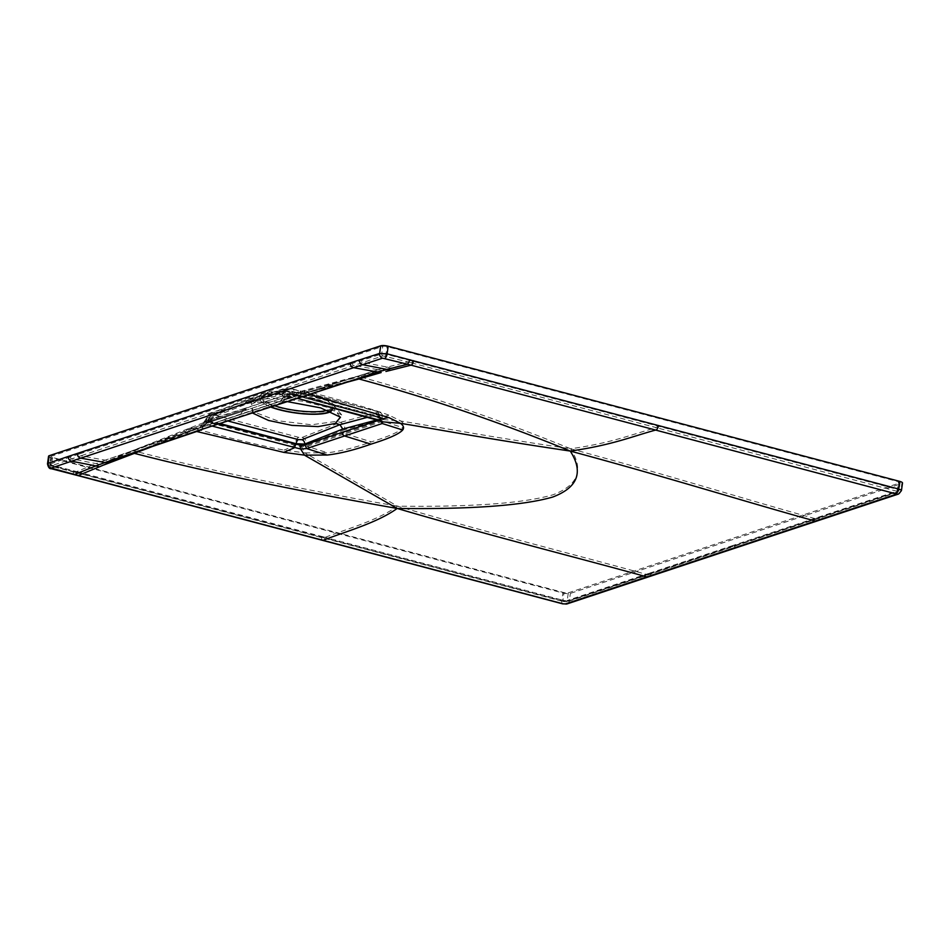 <?xml version="1.0" encoding="UTF-8"?>
<svg xmlns="http://www.w3.org/2000/svg" width="950" height="950" viewBox="0 0 950 950"><rect width="100%" height="100%" fill="white"/><g stroke="black" fill="none" stroke-linecap="round" stroke-linejoin="round"><path stroke-width="0.71" stroke-dasharray="4.75 3.56" d="M48.557 456.226A5.569 1.366 -172.1 0 0 51.466 457.853L562.887 592.978A5.569 1.366 -172.1 0 0 570.38 593.394L901.847 483.514A5.569 1.366 -172.1 0 0 902.5 482.992M732.877 548.862A3.978 3.456 71.7 0 0 735.062 546.013L569.311 601.041A5.569 1.366 7.9 0 1 561.83 600.626L50.409 465.476C47.453 464.526 46.704 463.802 48.153 463.327M568.29 592.847L899.757 482.956A3.183 0.784 -172.1 0 0 900.137 482.659A3.183 0.784 -172.1 0 0 898.474 481.733L387.042 346.608A3.183 0.784 -172.1 0 0 382.767 346.37L51.3 456.249A3.183 0.784 -172.1 0 0 50.92 456.546A3.183 0.784 -172.1 0 0 52.583 457.484L564.015 592.61A3.183 0.784 -172.1 0 0 568.29 592.847L567.233 600.495A3.183 0.784 7.9 0 1 562.958 600.258L564.015 592.61M131.706 453.518A5.973 5.059 -110.9 0 1 131.741 453.506L201.828 428.961L203.632 426.039L129.58 454.338M202.314 426.752A5.973 5.106 -111.9 0 1 204.511 424.852A5.973 5.106 -111.9 0 1 207.421 424.697L153.045 446.262M188.005 432.286A5.973 5.106 -111.8 0 1 190.036 430.659A5.973 5.106 -111.8 0 1 192.933 430.516L196.662 431.49M184.965 435.433A3.978 3.467 71.4 0 0 186.509 434.281L187.922 432.321A5.973 5.106 -111.8 0 1 189.953 430.694L131.741 453.506A5.973 5.059 -110.9 0 1 132.656 453.269M358.008 378.658L283.385 401.921L285.202 399L356.523 378.991A5.973 5.308 -105.4 0 1 357.449 378.836M356.06 379.145A5.973 5.308 -105.4 0 1 356.535 378.991L302.836 393.276A5.973 5.273 -104.6 0 1 305.247 393.288L344.909 382.814M286.176 398.952A5.973 5.261 -104.4 0 1 289.049 396.827A5.973 5.261 -104.4 0 1 291.46 396.839L305.164 393.3L309.118 394.345M381.33 421.206A3.183 2.85 -48.3 0 1 380.487 418.772L380.226 419.033C381.52 418.214 380.665 417.43 377.673 416.682L292.956 394.298L284.382 394.012L292.873 394.867L377.589 417.347L380.487 418.772L379.157 420.149M368.054 417.157L377.506 414.628A3.741 3.277 -105 0 1 380.226 419.033L380.974 418.475L381.342 421.218M286.983 401.565L255.431 402.337L249.28 401.114L247.047 403.786L284.418 393.739A3.741 3.277 75 0 1 286.663 391.056M252.427 412.989L251.56 404.249L255.431 402.337M380.131 419.864L380.107 420.517M220.293 423.641L211.458 421.313C208.109 420.197 207.266 419.354 208.905 418.772L208.857 419.045C207.278 420.019 208.121 420.969 211.363 421.895L219.26 423.985M228.131 421.04L213.655 417.216L212.61 416.124A3.741 3.218 68.6 0 0 208.905 418.772L208.133 421.848L246.216 409.153A3.183 2.767 -108.3 0 1 245.801 410.305A3.183 2.767 71.7 0 0 246.216 409.153L208.133 421.848L207.017 423.035L245.801 410.305L207.017 423.035L203.632 426.039L204.761 424.686L207.575 424.317L212.61 426.194M208.857 419.045L207.017 423.035A5.973 0.938 -137.8 0 1 207.005 422.655A5.973 0.938 -137.8 0 1 208.43 423.142L207.575 424.317M284.679 397.219L282.186 396.008L284.264 396.613A5.973 3.076 -0.6 0 1 289.512 394.998L284.382 394.012L284.751 397.266L284.264 396.613L284.751 397.266L245.801 410.305L284.751 397.266L285.202 399L290.7 396.767L297.113 398.252M208.086 419.817L208.43 423.142M204.761 424.686L207.611 421.586L208.727 421.788M207.017 423.035L205.248 421.586L201.863 424.591L203.454 422.691L207.385 422.192L301.079 446.832L307.147 446.346L382.767 421.277L403.085 427.714C399.713 431.609 389.144 436.323 371.379 441.857L345.004 433.699A0.796 0.689 71.7 0 1 344.446 432.772L382.221 420.375L383.337 418.76L378.801 416.266L294.084 393.882C288.646 392.623 284.739 392.386 282.34 393.146L289.524 393.763L378.967 417.572L389.191 415.245L400.864 421.028C441.548 427.595 483.562 435.907 570.629 448.78C499.451 419.627 429.032 395.592 359.385 376.675L386.27 369.146L381.294 370.203L378.017 369.728L365.037 373.789L198.776 428.094L200.058 427.512L201.863 424.591L200.533 425.303A8.36 7.149 -111.9 0 1 203.621 422.643A8.36 7.149 -111.9 0 1 207.694 422.429L193.206 428.236C233.676 439.137 263.957 446.429 284.05 450.098L304.819 452.877L397.504 506.172C492.872 534.185 579.559 555.798 647.176 574.584L565.63 601.659L563.492 601.54L323.428 538.033C344.565 529.566 376.58 521.122 397.504 506.172C471.734 507.098 523.604 503.298 553.126 494.748C578.265 485.177 584.096 469.858 570.629 448.78C612.845 442.795 633.163 433.901 656.367 427.666L411.421 362.853L386.27 369.146M208.133 421.848L205.248 421.586A8.36 1.318 -137.8 0 1 205.236 421.052A8.36 1.318 -137.8 0 1 207.231 421.729L207.385 422.192M245.789 410.305L244.031 408.844L205.248 421.586M289.512 394.998L290.059 396.079A5.973 4.893 13.6 0 0 284.751 397.266L282.981 395.817L283.444 397.551C285.511 395.058 288.076 394.012 291.139 394.428L305.532 390.996C346.702 401.66 374.585 409.747 389.191 415.245M817.143 517.607A1.591 1.389 -108.3 0 1 815.528 518.759L731.346 546.618A1.591 1.389 71.7 0 0 732.972 545.466L898.7 490.604A3.183 0.784 -172.1 0 0 899.068 490.307A3.183 0.784 -172.1 0 0 897.418 489.381L385.985 354.219L381.71 353.982L352.426 363.434A1.591 1.389 71.7 0 0 353.709 365.358L378.017 369.728L240.849 413.998L244.031 408.844L282.981 395.817A8.36 6.852 13.6 0 1 290.415 394.155M246.216 409.153L244.138 408.559L282.981 395.817M290.059 396.079L291.46 396.839M244.138 408.559L205.331 420.886L207.231 421.729M377.863 412.312L340.29 422.382L302.112 437.428L298.656 437.321L213.928 414.936A6.128 2.636 -75.2 0 0 210.342 421.646L205.794 418.986L206.827 418.178L244.969 403.192L248.14 398.976L251.121 398.822L254.885 399.808L250.931 401.767L253.056 411.623L277.044 420.66L311.446 424.757L336.526 421.384L340.29 422.382C343.449 423.569 344.969 425.968 344.838 429.578L382.316 419.544A6.128 5.367 -105 0 0 377.863 412.312L376.817 411.409L292.101 389.025L288.586 388.74A6.128 5.379 75 0 0 286.081 388.74L292.754 389.013A6.128 2.636 104.8 0 1 294.084 393.882L378.718 416.943L383.23 419.662L378.896 417.572L294.251 395.093M336.526 421.384L341.774 415.008L327.299 407.301L303.062 401.244L274.123 398.181L254.885 399.808M344.838 429.578L306.743 444.6L295.058 444.03L210.247 422.228L301.031 445.906L306.648 445.419L344.446 432.772M209.867 414.01A6.128 5.273 68.6 0 0 206.827 418.178L205.723 419.437L210.247 422.228L209.784 423.094M206.055 421.254L206.779 418.451L205.723 419.437L206.886 421.171M200.533 425.303L130.839 451.298A8.36 7.089 -110.9 0 1 130.886 451.274A8.36 7.089 -110.9 0 1 134.829 451.119C205.96 469.537 293.526 487.896 397.504 506.172M732.972 545.466L648.791 573.42A1.591 1.389 -108.4 0 1 647.912 574.56L566.342 601.635L563.291 601.552A1.591 0.689 -75.2 0 1 562.958 600.258L322.881 536.762A1.591 0.689 -75.2 0 0 323.214 538.044A1.591 0.689 -75.2 0 0 323.428 538.033L51.431 465.773L80.881 455.798L105.189 460.168L240.849 413.998M183.588 433.212A1.591 1.389 71.4 0 0 184.205 433.164L130.839 451.298L108.395 460.679L105.189 460.168L200.058 427.512M281.627 400.473L280.345 401.054L283.444 397.551L284.418 397.492A8.36 7.374 -104.4 0 1 288.444 394.523A8.36 7.374 -104.4 0 1 291.816 394.535M291.258 394.452L282.293 393.419L282.186 396.008A8.36 4.311 -0.6 0 1 289.524 393.775M284.418 397.492L361.012 375.274L381.294 370.203M361.012 375.274L296.436 395.96A1.591 1.377 72 0 0 297.065 395.497L298.478 393.537A8.36 7.374 -104.6 0 1 302.219 390.961A8.36 7.374 -104.6 0 1 305.615 390.973L359.385 376.675A8.36 7.422 -105.4 0 0 355.918 376.675L302.147 390.984A8.36 7.374 -104.6 0 1 305.532 390.996L305.615 390.973M355.253 376.901A8.36 7.422 -105.4 0 1 355.894 376.687L361.036 375.274M378.967 417.572L382.719 418.831L382.767 421.277L383.242 419.591L400.864 421.028C403.988 423.356 404.724 425.576 403.085 427.714M298.656 437.321A6.128 2.636 -75.2 0 0 295.058 444.03L294.524 445.574L284.05 450.098M186.307 430.718A8.36 7.137 -111.8 0 1 189.157 428.438A8.36 7.137 -111.8 0 1 193.206 428.236L108.395 460.679M105.189 460.168L96.081 463.612L71.725 458.874A1.591 1.377 71.1 0 1 70.454 456.962L79.598 453.886A1.591 1.389 71.7 0 0 80.881 455.798L382.897 355.882L407.942 361.938L387.256 367.092L362.817 362.378A1.591 1.389 72.2 0 1 361.558 360.454M322.881 536.762L77.948 471.948A1.591 0.689 -75.2 0 0 78.28 473.242A1.591 0.689 -75.2 0 0 78.518 473.219L104.227 462.65M77.948 471.948L51.526 465.108L50.243 463.873L51.3 456.249M50.92 456.546L49.863 464.17L70.454 456.962M378.017 369.728L387.256 367.092L390.794 368.018M570.629 448.78C669.786 475.534 747.674 500.068 815.528 518.759L897.097 491.767L896.456 491.15L656.367 427.666A1.591 0.689 104.8 0 0 657.341 425.885M731.346 546.618L647.176 574.584A1.591 1.389 -108.4 0 0 647.912 574.56L897.809 491.756A1.591 1.389 -108.3 0 1 897.097 491.767M301.031 445.906L304.819 452.877L327.489 452.77C340.183 451.345 354.813 447.699 371.379 441.857M302.112 437.428A6.128 5.273 -111.5 0 1 306.743 444.6L307.147 446.346L327.489 452.77M74.468 471.034L75.038 472.304L96.081 463.612L99.619 464.55M261.179 394.511A37.62 9.191 7.9 0 0 282.708 408.524A37.62 9.191 7.9 0 0 329.757 410.471A37.62 9.191 -172.1 0 0 333.308 404.51A37.62 9.191 -172.1 0 0 302.005 393.276A37.62 9.191 -172.1 0 0 264.1 393.134A37.62 9.191 7.9 0 0 261.179 394.511L250.931 401.755M327.798 410.186A35.839 8.752 -172.1 0 0 332.417 406.731A35.839 8.752 -172.1 0 0 313.761 396.221A35.839 8.752 -172.1 0 0 261.428 396.874A35.839 8.752 -172.1 0 0 274.419 405.697M330.434 411.196A35.839 8.752 -172.1 0 0 332.096 409.022A35.839 8.752 -172.1 0 0 313.441 398.513A35.839 8.752 -172.1 0 0 261.119 399.166A35.839 8.752 -172.1 0 0 270.94 406.849M331.039 411.445A36.634 8.942 -172.1 0 0 332.025 406.742A36.634 8.942 -172.1 0 0 301.554 395.794A36.634 8.942 -172.1 0 0 264.646 395.651A36.634 8.942 7.9 0 0 261.808 396.993L251.56 404.249M270.548 406.98A36.634 8.942 7.9 0 1 261.808 396.993M51.252 468.706A3.978 1.722 -75.5 0 1 50.409 465.476L51.466 457.853M562.661 603.856A3.978 1.71 -75.2 0 1 561.83 600.626L562.887 592.978M567.138 603.891A3.978 3.456 -108.3 0 0 569.311 601.041L570.38 593.394M321.765 537.13A3.978 1.71 -75.2 0 0 322.584 540.348M76.831 472.316A3.978 1.71 -75.2 0 0 77.651 475.546M73.34 471.402C73.138 473.753 73.613 474.822 74.765 474.572M735.062 546.013L900.778 491.162A5.569 1.366 -172.1 0 0 901.443 490.639M898.641 493.988A3.978 3.456 -108.3 0 0 900.778 491.162L901.847 483.514M650.869 573.966A3.978 3.456 -108.4 0 1 648.696 576.816M819.232 518.154A3.978 3.456 -108.3 0 1 817.047 521.004M204.725 424.709L189.953 430.694A5.973 5.106 -111.8 0 1 192.85 430.552M200.153 430.314L201.828 428.961L283.385 401.921L281.711 403.287M297.184 398.228A3.978 3.444 72 0 0 298.751 397.064L300.152 395.117A5.973 5.273 -104.6 0 1 302.824 393.276L302.753 393.288A5.973 5.273 -104.6 0 1 305.164 393.3L305.247 393.288M376.889 413.713A3.741 1.615 104.8 0 1 377.673 416.682L378.563 419.888M377.506 414.628L376.461 413.713A3.741 1.615 104.8 0 1 376.865 413.701C378.385 413.274 379.762 414.865 380.974 418.475M376.461 413.713L291.745 391.329L288.23 391.044L250.8 401.114L212.61 416.124M377.673 419.722L380.226 419.033M213.655 417.216A3.741 1.615 -75.2 0 0 211.458 421.313L211.363 421.895A3.183 1.366 104.8 0 1 209.511 425.374M300.069 395.141A5.973 5.273 -104.6 0 1 302.741 393.3L289.061 396.827L293.562 397.397A3.183 1.366 -75.2 0 0 293.882 397.397M292.173 391.329A3.741 1.615 104.8 0 1 292.956 394.298L292.873 394.867A3.183 1.366 -75.2 0 0 293.538 397.397L296.97 398.299M291.745 391.329A3.741 1.615 104.8 0 1 292.149 391.317L376.865 413.701M288.23 391.044A3.741 3.277 75 0 0 286.698 391.044L292.149 391.317M208.905 418.772L247.047 403.786M286.009 388.764A6.128 5.379 75 0 0 282.34 393.146L244.969 403.192M288.586 388.74L251.121 398.822L212.883 413.844A6.128 5.273 68.6 0 0 209.926 413.986L248.116 398.976M213.928 414.936L212.883 413.844M295.842 395.996A1.591 1.377 72 0 0 296.436 395.96L184.205 433.164A1.591 1.389 71.4 0 0 184.822 432.701L186.224 430.754A8.36 7.137 -111.8 0 1 189.074 428.474A8.36 7.137 -111.8 0 1 193.111 428.272M298.395 393.561A8.36 7.374 -104.6 0 1 302.136 390.984L288.467 394.511L291.27 394.452M378.718 416.943L378.801 416.266A6.128 2.636 104.8 0 0 377.518 411.409L379.941 412.348C382.078 413.571 383.206 415.708 383.337 418.76L383.23 419.662M292.101 389.025A6.128 2.636 104.8 0 1 292.754 389.013L377.483 411.397A6.128 2.636 104.8 0 0 376.817 411.409M79.598 453.886L352.426 363.434M382.897 355.882A1.591 1.389 72.2 0 1 381.71 353.982L382.767 346.37M49.863 464.17L51.882 466.402A1.591 0.689 -75.5 0 1 51.526 465.108L52.583 457.484M897.857 491.732A1.591 1.389 -108.3 0 0 898.7 490.604L899.757 482.956M648.791 573.42L567.233 600.495A1.591 1.389 -108.3 0 1 565.63 601.659M896.456 491.15A1.591 0.689 104.8 0 0 897.418 489.381L898.474 481.733M385.023 356.001A1.591 0.689 104.5 0 0 385.985 354.219L387.042 346.608M412.407 361.071A1.591 0.689 104.8 0 1 411.421 362.853L407.942 361.938L408.928 360.145M382.719 418.831L383.242 419.591M75.038 472.304L563.291 601.552A1.591 0.689 -75.2 0 0 563.492 601.54M50.243 463.873A1.591 1.377 71.1 0 0 51.431 465.773M74.812 472.316L51.882 466.402A1.591 0.689 -75.5 0 0 52.072 466.391M249.292 401.102L286.698 391.044M208.157 419.366L210.793 416.207L248.971 401.209M248.651 398.81L286.081 388.74M203.442 422.691L209.926 413.986M203.383 422.738L130.411 451.452M287.149 394.024L285.475 394.369L287.149 394.024M900.137 482.659L899.068 490.307L897.809 491.756M205.485 420.933L206.186 421.123L205.485 420.933M333.308 404.51L341.774 415.008M261.428 396.874L261.119 399.166M332.025 406.742L340.48 417.204M332.417 406.731L332.096 409.022"/><path stroke-width="1.43" d="M322.608 540.36L77.686 475.546A3.978 1.71 -75.2 0 0 78.244 475.499L323.131 540.324C344.268 531.846 376.271 523.403 397.183 508.452C492.539 536.465 579.215 558.089 646.831 576.864L565.309 603.951L563.172 603.832L323.131 540.324A3.978 1.71 -75.2 0 1 322.584 540.36L562.685 603.856L567.091 603.903L648.66 576.828A3.978 3.456 -108.4 0 1 646.831 576.864L896.776 494.059A3.978 3.456 -108.3 0 0 898.593 494.012L901.443 490.639L902.5 482.992A5.569 1.366 -172.1 0 0 899.602 481.353L388.17 346.228A5.569 1.366 -172.1 0 0 380.689 345.812L49.222 455.703A5.569 1.366 -172.1 0 0 48.557 456.226L47.5 463.849L48.153 463.327A3.978 3.456 71.1 0 0 51.134 468.065L80.726 458.137L105.058 462.508L95.879 465.916L71.547 461.201A3.978 3.456 71.1 0 1 68.376 456.416L350.336 362.888A3.978 3.456 71.7 0 0 353.543 367.686L377.886 372.056L198.609 430.433L358.008 378.658L381.152 372.554L377.886 372.056L386.959 369.419L362.627 364.705L80.726 458.137A3.978 3.456 71.7 0 1 77.52 453.328M74.183 474.62L95.879 465.916L99.346 466.83L108.324 462.994L105.058 462.508M99.346 466.83L78.244 475.499L51.134 468.065M901.443 490.639A5.569 1.366 -172.1 0 0 898.534 489.001L387.113 353.851L379.632 353.436L350.336 362.888M153.045 446.262L103.966 464.93M132.656 453.269A5.973 5.059 -110.9 0 1 134.556 453.399C205.675 471.806 293.217 490.164 397.183 508.452C471.39 509.378 523.248 505.566 552.769 497.028C577.885 487.457 583.716 472.138 570.261 451.072C499.059 421.919 428.64 397.896 359.017 378.979L381.152 372.554M129.58 454.338L108.324 462.994M105.106 462.508L200.153 430.326M105.011 462.496L198.609 430.433M410.044 359.777L407.586 364.242L382.589 358.186L362.627 364.705A3.978 3.467 72.2 0 1 359.468 359.907M896.776 494.059L407.586 364.242L386.959 369.419L390.438 370.334L385.926 371.462M658.469 425.505A3.978 1.71 104.8 0 1 656.034 429.958C632.795 436.192 612.489 445.087 570.261 451.072C669.418 477.826 747.318 502.36 815.195 521.051A3.978 3.456 -108.3 0 0 817.047 521.004M309.118 394.345L388.787 417.537L400.461 423.32C441.133 429.887 483.158 438.199 570.261 451.072M297.113 398.252L378.563 419.888L382.613 421.836L400.461 423.32C403.572 425.636 404.32 427.856 402.693 429.994C399.332 433.889 388.776 438.603 371.011 444.137L344.565 435.967L382.221 423.522L402.693 429.994M196.662 431.49L283.753 452.366L304.475 455.145L397.183 508.452M212.61 426.194L300.627 449.017L304.475 455.145L327.121 455.05C339.815 453.625 354.445 449.979 371.011 444.137M377.922 372.067L358.008 378.658M357.449 378.836A5.973 5.308 -105.4 0 1 359.017 378.979L344.909 382.814M378.029 419.746L388.787 417.537M286.983 401.565L320.613 407.871L340.48 417.204L335.338 423.451L339.969 424.674L342.748 429.067L304.653 444.089L296.174 443.697L220.293 423.641M335.338 423.451L318.119 426.598L291.876 425.374L268.553 420.458L252.427 412.989M381.33 421.218A3.183 2.85 -48.3 0 0 382.613 421.836L382.221 423.522L380.131 419.864L342.356 432.262A3.183 2.767 71.7 0 0 344.565 435.967L306.66 448.566L327.121 455.05M219.26 423.985L300.485 445.301L304.558 444.909L342.356 432.262M368.054 417.157L339.969 424.674L301.827 439.707A3.741 3.218 -111.5 0 1 304.653 444.089L306.66 448.566L300.627 449.017A3.183 0.843 95.4 0 1 300.485 445.301M301.827 439.707L298.371 439.601A3.741 1.615 -75.2 0 0 296.174 443.697L294.274 447.83L283.753 452.366M274.419 405.697A35.839 8.752 -172.1 0 0 280.096 407.384A35.839 8.752 -172.1 0 0 327.798 410.186M270.94 406.849A35.839 8.752 -172.1 0 0 279.775 409.676A35.839 8.752 -172.1 0 0 330.434 411.196M270.548 406.98A36.634 8.942 7.9 0 0 328.569 412.537A36.634 8.942 -172.1 0 0 331.039 411.445M567.126 603.891A3.978 3.456 -108.3 0 1 565.309 603.951M68.376 456.416L48.153 463.327L49.222 455.703M382.589 358.186A3.978 3.467 72.2 0 1 379.632 353.436L380.689 345.812M384.714 358.304A3.978 1.722 104.5 0 0 387.113 353.851L388.17 346.228M896.135 493.454A3.978 1.71 104.8 0 0 898.534 489.001L899.602 481.353M183.421 435.539A3.978 3.467 71.4 0 0 184.965 435.433M413.535 360.691A3.978 1.71 104.8 0 1 411.053 365.168L390.438 370.334M730.977 548.898A3.978 3.456 71.7 0 0 732.877 548.862L898.557 494.024M280.179 403.382L281.699 403.287M295.676 398.323A3.978 3.444 72 0 0 297.184 398.228M298.371 439.601L228.131 421.04M342.748 429.067L377.673 419.722M47.5 463.849C48.248 467.341 49.507 468.968 51.276 468.706L77.686 475.546M648.66 576.828L732.842 548.874M381.366 421.242L296.97 398.299"/></g></svg>
